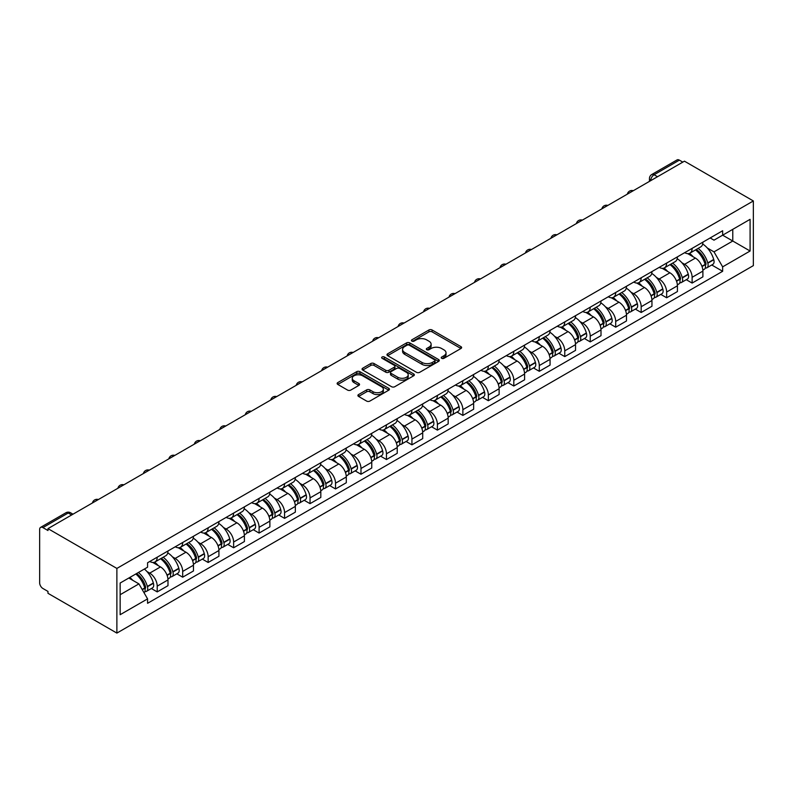 <?xml version="1.0" encoding="UTF-8"?>
<svg xmlns="http://www.w3.org/2000/svg" width="793" height="793" viewBox="0 0 793 793"><rect width="100%" height="100%" fill="white"/><g stroke="black" fill="none" stroke-linecap="round" stroke-linejoin="round"><path stroke-width="1.19" d="M441.691 358.317A1.586 0.912 0 0 0 443.941 358.317L460.961 348.494A2.27 1.308 0 0 0 461.625 347.562A2.27 1.308 0 0 0 460.961 346.64L432.116 329.987A2.27 1.308 0 0 0 428.914 329.987L411.884 339.81A1.586 0.912 0 0 0 411.418 340.465A1.586 0.912 0 0 0 411.884 341.109A1.586 0.912 0 0 0 414.124 341.109L416.335 339.84A7.256 4.183 0 0 1 426.584 339.84L428.993 341.228A7.256 4.183 0 0 1 431.114 344.182A7.256 4.183 0 0 1 428.993 347.146L426.793 348.424A1.586 0.912 0 0 0 426.327 349.069A1.586 0.912 0 0 0 426.793 349.713A1.586 0.912 0 0 0 429.033 349.713L431.233 348.444A7.256 4.183 0 0 1 441.493 348.444L443.902 349.832A7.256 4.183 0 0 1 446.023 352.796A7.256 4.183 0 0 1 443.902 355.75L441.691 357.028A1.586 0.912 0 0 0 441.225 357.673A1.586 0.912 0 0 0 441.691 358.317L441.691 357.028M358.555 394.567A2.27 1.308 0 0 0 357.891 395.499A2.27 1.308 0 0 0 358.555 396.421L366.644 401.089A2.27 1.308 0 0 0 369.855 401.089L388.768 390.176A2.27 1.308 0 0 0 389.422 389.254A2.27 1.308 0 0 0 388.768 388.322L359.913 371.669A2.27 1.308 0 0 0 356.711 371.669L337.798 382.583A2.27 1.308 0 0 0 337.134 383.515A2.27 1.308 0 0 0 337.798 384.436L347.572 390.087A2.27 1.308 0 0 0 350.784 390.087L358.872 385.408A2.27 1.308 0 0 0 359.536 384.486A2.27 1.308 0 0 0 358.872 383.554L354.025 380.759A6.066 3.499 0 0 1 352.251 378.281A6.066 3.499 0 0 1 355.988 375.049A6.066 3.499 0 0 1 362.599 375.813L381.592 386.776A6.066 3.499 0 0 1 383.366 389.254A6.066 3.499 0 0 1 379.629 392.485A6.066 3.499 0 0 1 373.017 391.722L369.855 389.898A2.27 1.308 0 0 0 366.644 389.898L358.555 394.567L358.555 396.421M116.878 568.422L47.976 528.634L684.448 161.177L753.35 200.956L116.878 568.422L116.878 633.092L753.35 265.625L753.35 200.956M416.494 372.314A2.27 1.308 0 0 0 419.695 372.314L438.608 361.4A2.27 1.308 0 0 0 439.272 360.468A2.27 1.308 0 0 0 438.608 359.546L409.763 342.893A2.27 1.308 0 0 0 406.551 342.893L387.638 353.807A2.27 1.308 0 0 0 386.974 354.739A2.27 1.308 0 0 0 387.638 355.661L416.494 372.314M382.741 358.664A1.586 0.912 0 0 1 384.357 358.892L384.357 356.999L413.688 373.939A2.27 1.308 0 0 1 414.352 374.861A2.27 1.308 0 0 1 413.688 375.783L394.775 386.706A2.27 1.308 0 0 1 391.564 386.706L362.718 370.053L362.718 368.2A2.27 1.308 0 0 0 362.054 369.122A2.27 1.308 0 0 0 362.718 370.053M362.718 368.2L370.817 363.521A2.27 1.308 0 0 1 374.018 363.521L385.715 370.281A2.27 1.308 0 0 0 388.927 370.281L394.29 367.179A2.27 1.308 0 0 0 394.954 366.257A2.27 1.308 0 0 0 394.29 365.325L382.117 358.297A1.586 0.912 0 0 1 381.651 357.653A1.586 0.912 0 0 1 382.623 356.8A1.586 0.912 0 0 1 384.357 356.999M47.976 528.634L47.976 530.527L42.911 527.603A4.619 2.666 -120 0 0 40.602 527.375A4.619 2.666 -120 0 0 39.65 529.486L39.65 582.845A4.619 2.666 -120 0 0 42.911 588.495L47.976 591.419L47.976 593.303L116.878 633.092M657.506 176.73L654.076 174.747A4.619 2.666 60 0 0 651.767 174.519L677.073 159.908A4.619 2.666 60 0 1 679.383 160.136L654.076 174.747A4.619 2.666 120 0 0 650.805 180.407L650.805 180.596M682.813 162.119L679.383 160.136M692.12 248.378A10.626 6.136 60 0 1 689.92 253.145L700.695 246.92A10.626 6.136 -120 0 0 702.895 242.152M681.891 262.741L684.607 264.307A10.626 6.136 60 0 1 692.12 277.312L702.895 271.097A10.626 6.136 -120 0 0 695.382 258.082L687.67 253.631M702.895 271.097L702.895 276.846L692.12 283.071L686.272 279.691M689.92 253.145A10.626 6.136 60 0 1 684.686 252.67M692.12 277.312L692.12 283.071M666.645 263.078A10.626 6.136 60 0 1 664.445 267.846L675.22 261.631A10.626 6.136 -120 0 0 677.42 256.863M660.807 294.401L666.645 297.771L677.42 291.556L677.42 285.797A10.626 6.136 -120 0 0 669.916 272.792L662.205 268.341M664.445 267.846A10.626 6.136 60 0 1 659.221 267.37M656.416 277.441L659.142 279.017A10.626 6.136 60 0 1 666.645 292.022L666.645 297.771M641.18 277.788A10.626 6.136 60 0 1 638.98 282.556L649.754 276.331A10.626 6.136 -120 0 0 651.955 271.563M635.332 309.101L641.18 312.482L651.955 306.257L651.955 300.507A10.626 6.136 -120 0 0 644.441 287.502L636.729 283.042M638.98 282.556A10.626 6.136 60 0 1 633.746 282.08M630.95 292.151L633.666 293.717A10.626 6.136 60 0 1 641.18 306.732L641.18 312.482M615.705 292.498A10.626 6.136 60 0 1 613.504 297.266L624.279 291.041A10.626 6.136 -120 0 0 626.48 286.273M609.857 323.812L615.705 327.182L626.48 320.967L626.48 315.217A10.626 6.136 -120 0 0 618.966 302.202L611.254 297.752M613.504 297.266A10.626 6.136 60 0 1 608.271 296.78M605.475 306.861L608.191 308.427A10.626 6.136 60 0 1 615.705 321.433L615.705 327.182M590.23 307.198A10.626 6.136 60 0 1 588.029 311.966L598.804 305.751A10.626 6.136 -120 0 0 601.005 300.973M584.391 338.522L590.23 341.892L601.005 335.667L601.005 329.918A10.626 6.136 -120 0 0 593.501 316.913L585.789 312.452M588.029 311.966A10.626 6.136 60 0 1 582.805 311.49M580 321.561L582.726 323.128A10.626 6.136 60 0 1 590.23 336.143L590.23 341.892M564.765 321.908A10.626 6.136 60 0 1 562.564 326.676L573.339 320.451A10.626 6.136 -120 0 0 575.54 315.683M558.916 353.222L564.765 356.602L575.54 350.377L575.54 344.628A10.626 6.136 -120 0 0 568.026 331.613L560.314 327.162M562.564 326.676A10.626 6.136 60 0 1 557.33 326.191M554.535 336.272L557.251 337.838A10.626 6.136 60 0 1 564.765 350.843L564.765 356.602M539.29 336.609A10.626 6.136 60 0 1 537.089 341.377L547.864 335.161A10.626 6.136 -120 0 0 550.064 330.394M533.441 367.932L539.29 371.302L550.064 365.077L550.064 359.328A10.626 6.136 -120 0 0 542.551 346.323L534.839 341.872M537.089 341.377A10.626 6.136 60 0 1 531.855 340.901M529.06 350.972L531.776 352.548A10.626 6.136 60 0 1 539.29 365.553L539.29 371.302M513.814 351.319A10.626 6.136 60 0 1 511.614 356.087L522.399 349.862A10.626 6.136 -120 0 0 524.589 345.094M507.976 382.632L513.814 386.013L524.589 379.788L524.589 374.038A10.626 6.136 -120 0 0 517.086 361.023L509.374 356.572M511.614 356.087A10.626 6.136 60 0 1 506.39 355.611M503.585 365.682L506.311 367.248A10.626 6.136 60 0 1 513.814 380.263L513.814 386.013M488.349 366.019A10.626 6.136 60 0 1 486.149 370.797L496.924 364.572A10.626 6.136 -120 0 0 499.124 359.804M482.501 397.343L488.349 400.713L499.124 394.498L499.124 388.739A10.626 6.136 -120 0 0 491.61 375.733L483.899 371.283M486.149 370.797A10.626 6.136 60 0 1 480.915 370.311M478.12 380.382L480.836 381.958A10.626 6.136 60 0 1 488.349 394.964L488.349 400.713M462.874 380.729A10.626 6.136 60 0 1 460.674 385.497L471.448 379.272A10.626 6.136 -120 0 0 473.649 374.504M457.026 412.043L462.874 415.423L473.649 409.198L473.649 403.449A10.626 6.136 -120 0 0 466.135 390.443L458.423 385.983M460.674 385.497A10.626 6.136 60 0 1 455.44 385.021M452.644 395.092L455.36 396.659A10.626 6.136 60 0 1 462.874 409.674L462.874 415.423M437.399 395.439A10.626 6.136 60 0 1 435.198 400.207L445.983 393.982A10.626 6.136 -120 0 0 448.174 389.214M431.561 426.753L437.399 430.123L448.174 423.908L448.174 418.159A10.626 6.136 -120 0 0 440.67 405.144L432.958 400.693M435.198 400.207A10.626 6.136 60 0 1 429.975 399.722M427.169 409.803L429.895 411.369A10.626 6.136 60 0 1 437.399 424.374L437.399 430.123M411.934 410.14A10.626 6.136 60 0 1 409.733 414.908L420.508 408.692A10.626 6.136 -120 0 0 422.709 403.924M406.085 441.463L411.934 444.833L422.709 438.608L422.709 432.859A10.626 6.136 -120 0 0 415.195 419.854L407.483 415.403M409.733 414.908A10.626 6.136 60 0 1 404.499 414.432M401.704 424.503L404.42 426.069A10.626 6.136 60 0 1 411.934 439.084L411.934 444.833M386.459 424.85A10.626 6.136 60 0 1 384.258 429.618L395.033 423.393A10.626 6.136 -120 0 0 397.234 418.625M380.61 456.163L386.459 459.543L397.234 453.318L397.234 447.569A10.626 6.136 -120 0 0 389.72 434.554L382.008 430.103M384.258 429.618A10.626 6.136 60 0 1 379.034 429.132M376.229 439.213L378.945 440.779A10.626 6.136 60 0 1 386.459 453.784L386.459 459.543M360.984 439.55A10.626 6.136 60 0 1 358.783 444.318L369.568 438.103A10.626 6.136 -120 0 0 371.758 433.335M355.145 470.873L360.984 474.244L371.758 468.019L371.758 462.269A10.626 6.136 -120 0 0 364.255 449.264L356.543 444.814M358.783 444.318A10.626 6.136 60 0 1 353.559 443.842M350.754 453.913L353.48 455.489A10.626 6.136 60 0 1 360.984 468.494L360.984 474.244M335.518 454.26A10.626 6.136 60 0 1 333.318 459.028L344.093 452.803A10.626 6.136 -120 0 0 346.293 448.035M329.67 485.574L335.518 488.954L346.293 482.729L346.293 476.98A10.626 6.136 -120 0 0 338.78 463.974L331.068 459.514M333.318 459.028A10.626 6.136 60 0 1 328.084 458.552M325.289 468.623L328.005 470.19A10.626 6.136 60 0 1 335.518 483.205L335.518 488.954M310.043 468.97A10.626 6.136 60 0 1 307.843 473.738L318.617 467.513A10.626 6.136 -120 0 0 320.818 462.745M304.195 500.284L310.043 503.654L320.818 497.439L320.818 491.69A10.626 6.136 -120 0 0 313.304 478.675L305.592 474.224M307.843 473.738A10.626 6.136 60 0 1 302.619 473.252M299.813 483.334L302.529 484.9A10.626 6.136 60 0 1 310.043 497.905L310.043 503.654M284.568 483.671A10.626 6.136 60 0 1 282.367 488.438L293.152 482.223A10.626 6.136 -120 0 0 295.343 477.445M278.73 514.994L284.568 518.364L295.343 512.139L295.343 506.39A10.626 6.136 -120 0 0 287.839 493.385L280.127 488.924M282.367 488.438A10.626 6.136 60 0 1 277.144 487.963M274.338 498.034L277.064 499.6A10.626 6.136 60 0 1 284.568 512.615L284.568 518.364M259.103 498.381A10.626 6.136 60 0 1 256.902 503.149L267.677 496.924A10.626 6.136 -120 0 0 269.878 492.156M253.254 529.694L259.103 533.065L269.878 526.849L269.878 521.1A10.626 6.136 -120 0 0 262.364 508.085L254.652 503.634M256.902 503.149A10.626 6.136 60 0 1 251.668 502.663M248.873 512.744L251.589 514.31A10.626 6.136 60 0 1 259.103 527.315L259.103 533.065M233.628 513.081A10.626 6.136 60 0 1 231.427 517.849L242.202 511.634A10.626 6.136 -120 0 0 244.403 506.866M227.779 544.404L233.628 547.775L244.403 541.55L244.403 535.8A10.626 6.136 -120 0 0 236.889 522.795L229.177 518.344M231.427 517.849A10.626 6.136 60 0 1 226.203 517.373M223.398 527.444L226.114 529.02A10.626 6.136 60 0 1 233.628 542.025L233.628 547.775M208.153 527.791A10.626 6.136 60 0 1 205.952 532.559L216.737 526.334A10.626 6.136 -120 0 0 218.927 521.566M202.314 559.105L208.153 562.485L218.927 556.26L218.927 550.511A10.626 6.136 -120 0 0 211.424 537.495L203.712 533.045M205.952 532.559A10.626 6.136 60 0 1 200.728 532.083M197.923 542.154L200.649 543.72A10.626 6.136 60 0 1 208.153 556.736L208.153 562.485M182.687 542.491A10.626 6.136 60 0 1 180.487 547.259L191.262 541.044A10.626 6.136 -120 0 0 193.462 536.276M176.839 573.815L182.687 577.185L193.462 570.97L193.462 565.211A10.626 6.136 -120 0 0 185.949 552.206L178.237 547.755M180.487 547.259A10.626 6.136 60 0 1 175.253 546.783M172.458 556.855L175.174 558.431A10.626 6.136 60 0 1 182.687 571.436L182.687 577.185M157.212 557.201A10.626 6.136 60 0 1 155.012 561.969L165.787 555.744A10.626 6.136 -120 0 0 167.987 550.976M151.364 588.515L157.212 591.895L167.987 585.67L167.987 579.921A10.626 6.136 -120 0 0 160.473 566.916L152.762 562.455M155.012 561.969A10.626 6.136 60 0 1 149.788 561.494M146.983 571.565L149.699 573.131A10.626 6.136 60 0 1 157.212 586.146L157.212 591.895M710.161 237.959L713.997 240.17L750.089 219.344L732.782 229.336L732.782 241.022L713.997 251.867L707.366 248.031M120.149 594.72L138.924 583.876L147.577 598.874L120.149 614.704L120.149 583.033L147.577 567.193L147.577 562.762L722.651 230.743L722.651 235.174L750.089 251.014L722.651 266.854L713.997 251.867M750.089 219.344L750.089 251.014M147.577 598.874L147.577 603.304L722.651 271.285L722.651 266.854M138.924 583.876L128.803 578.038M711.747 264.991L722.651 271.285M442.325 358.545L443.902 357.643A7.256 4.183 0 0 0 446.023 354.679L446.023 352.796M431.114 344.182L431.114 346.075A7.256 4.183 0 0 1 428.993 349.029L427.417 349.941M460.931 348.504L432.116 331.87A2.27 1.308 0 0 0 428.914 331.87L412.519 341.337M438.579 361.42L409.763 344.777A2.27 1.308 0 0 0 406.551 344.777L387.668 355.68M434.604 361.122A1.586 0.912 0 0 0 435.07 360.468A1.586 0.912 0 0 0 434.604 359.824L409.277 345.203A1.586 0.912 0 0 0 407.037 345.203L404.708 346.551A7.256 4.183 0 0 0 402.586 349.505A7.256 4.183 0 0 0 404.708 352.469L422.025 362.46A7.256 4.183 0 0 0 432.274 362.46L434.604 361.122L434.604 363.006A1.586 0.912 0 0 0 435.07 362.361L435.07 360.468M402.586 349.505L402.586 351.388A7.256 4.183 0 0 0 404.708 354.352L404.708 352.469M434.604 363.006L432.274 364.344A7.256 4.183 0 0 1 422.025 364.344L404.708 354.352M362.748 370.063L370.817 365.414L370.817 363.521M394.954 366.257L394.954 368.14A2.27 1.308 0 0 1 394.29 369.062L388.927 372.165A2.27 1.308 0 0 1 385.715 372.165L374.018 365.414A2.27 1.308 0 0 0 370.817 365.414M384.357 358.892L413.659 375.803M397.858 377.29A6.066 3.499 0 0 0 404.47 378.053A6.066 3.499 0 0 0 408.207 374.811A6.066 3.499 0 0 0 406.432 372.343L399.741 368.477A2.27 1.308 0 0 0 396.54 368.477L391.167 371.58A2.27 1.308 0 0 0 390.503 372.502A2.27 1.308 0 0 0 391.167 373.424L397.858 377.29L397.858 379.173A6.066 3.499 0 0 0 404.47 379.936A6.066 3.499 0 0 0 408.207 376.705L408.207 374.811M390.503 372.502L390.503 374.385A2.27 1.308 0 0 0 391.167 375.307L391.167 373.424M397.858 379.173L391.167 375.307M383.366 389.254L383.366 391.137A6.066 3.499 0 0 1 379.629 394.369A6.066 3.499 0 0 1 373.017 393.606L369.855 391.782A2.27 1.308 0 0 0 366.644 391.782L358.585 396.441M352.251 378.281L352.251 380.174A6.066 3.499 0 0 0 354.025 382.642L354.025 380.759M358.842 385.428L354.025 382.642M388.729 390.196L359.913 373.553A2.27 1.308 0 0 0 356.711 373.553L337.828 384.456L337.798 382.583M696.125 249.557A14.552 8.396 60 0 1 696.204 249.597A14.552 8.396 60 0 1 705.77 262.652L705.859 262.959A2.825 1.636 60 0 1 705.413 265.179A2.825 1.636 60 0 1 705.354 265.209M695.491 249.924A17.545 10.131 60 0 1 705.136 264.406L705.225 264.713A5.829 3.37 60 0 1 704.303 269.283L702.856 270.126M705.294 267.994A5.829 3.37 -120 0 0 706.91 267.776A5.829 3.37 -120 0 0 707.832 263.197L707.752 262.899A17.545 10.131 -120 0 0 698.108 248.417M702.677 244.016A17.545 10.131 60 0 1 713.71 259.46L713.799 259.757A5.829 3.37 60 0 1 712.877 264.337L706.91 267.776M689.504 253.344A17.545 10.131 60 0 1 693.171 256.803M701.706 256.833L703.946 258.121M670.66 264.267A14.552 8.396 60 0 1 670.729 264.307A14.552 8.396 60 0 1 680.305 277.362L680.384 277.659A2.825 1.636 60 0 1 679.938 279.879A2.825 1.636 60 0 1 679.879 279.919M670.016 264.634A17.545 10.131 60 0 1 679.66 279.116L679.75 279.414A5.829 3.37 60 0 1 678.828 283.993L677.381 284.826M679.829 282.704A5.829 3.37 -120 0 0 681.445 282.486A5.829 3.37 -120 0 0 682.367 277.907L682.277 277.609A17.545 10.131 -120 0 0 672.633 263.127M677.202 258.726A17.545 10.131 60 0 1 688.235 274.16L688.324 274.467A5.829 3.37 60 0 1 687.402 279.047L681.445 282.486M664.038 268.054A17.545 10.131 60 0 1 667.696 271.513M676.231 271.533L678.471 272.832M645.185 278.967A14.552 8.396 60 0 1 645.254 279.017A14.552 8.396 60 0 1 654.83 292.072L654.919 292.369A2.825 1.636 60 0 1 654.473 294.59A2.825 1.636 60 0 1 654.403 294.619M644.55 279.334A17.545 10.131 60 0 1 654.195 293.816L654.275 294.124A5.829 3.37 60 0 1 653.353 298.703L651.905 299.536M654.354 297.405A5.829 3.37 -120 0 0 655.97 297.187A5.829 3.37 -120 0 0 656.891 292.617L656.802 292.31A17.545 10.131 -120 0 0 647.157 277.828M651.737 273.426A17.545 10.131 60 0 1 662.77 288.87L662.849 289.167A5.829 3.37 60 0 1 661.927 293.747L655.97 297.187M638.563 282.764A17.545 10.131 60 0 1 642.231 286.223M650.756 286.243L652.996 287.532M619.71 293.678A14.552 8.396 60 0 1 619.789 293.717A14.552 8.396 60 0 1 629.355 306.772L629.444 307.079A2.825 1.636 60 0 1 628.998 309.3A2.825 1.636 60 0 1 628.938 309.329M619.075 294.044A17.545 10.131 60 0 1 628.72 308.527L628.809 308.824A5.829 3.37 60 0 1 627.887 313.404L626.44 314.246M628.879 312.115A5.829 3.37 -120 0 0 630.494 311.897A5.829 3.37 -120 0 0 631.416 307.317L631.337 307.02A17.545 10.131 -120 0 0 621.692 292.538M626.262 288.137A17.545 10.131 60 0 1 637.294 303.58L637.384 303.878A5.829 3.37 60 0 1 636.462 308.457L630.494 311.897M613.088 297.464A17.545 10.131 60 0 1 616.756 300.924M625.29 300.953L627.531 302.242M594.244 308.388A14.552 8.396 60 0 1 594.314 308.427A14.552 8.396 60 0 1 603.889 321.482L603.969 321.78A2.825 1.636 60 0 1 603.523 324A2.825 1.636 60 0 1 603.463 324.04M593.6 308.755A17.545 10.131 60 0 1 603.245 323.227L603.334 323.534A5.829 3.37 60 0 1 602.412 328.114L600.965 328.946M603.414 326.825A5.829 3.37 -120 0 0 605.029 326.607A5.829 3.37 -120 0 0 605.951 322.027L605.862 321.72A17.545 10.131 -120 0 0 596.217 307.238M600.787 302.847A17.545 10.131 60 0 1 611.819 318.28L611.909 318.588A5.829 3.37 60 0 1 610.987 323.157L605.029 326.607M587.623 312.174A17.545 10.131 60 0 1 591.281 315.634M599.815 315.654L602.056 316.952M568.769 323.088A14.552 8.396 60 0 1 568.839 323.128A14.552 8.396 60 0 1 578.414 336.182L578.503 336.49A2.825 1.636 60 0 1 578.057 338.71A2.825 1.636 60 0 1 577.988 338.74M568.135 323.455A17.545 10.131 60 0 1 577.78 337.937L577.859 338.234A5.829 3.37 60 0 1 576.947 342.814L575.49 343.656M577.938 341.525A5.829 3.37 -120 0 0 579.554 341.307A5.829 3.37 -120 0 0 580.476 336.728L580.387 336.43A17.545 10.131 -120 0 0 570.742 321.948M575.321 317.547A17.545 10.131 60 0 1 586.354 332.991L586.433 333.288A5.829 3.37 60 0 1 585.512 337.868L579.554 341.307M562.148 326.875A17.545 10.131 60 0 1 565.815 330.334M574.34 330.364L576.58 331.652M543.294 337.798A14.552 8.396 60 0 1 543.374 337.838A14.552 8.396 60 0 1 552.939 350.893L553.028 351.19A2.825 1.636 60 0 1 552.582 353.41A2.825 1.636 60 0 1 552.523 353.45M542.66 338.165A17.545 10.131 60 0 1 552.305 352.647L552.394 352.944A5.829 3.37 60 0 1 551.472 357.524L550.025 358.357M552.463 356.235A5.829 3.37 -120 0 0 554.079 356.017A5.829 3.37 -120 0 0 555.001 351.438L554.922 351.13A17.545 10.131 -120 0 0 545.277 336.658M549.846 332.257A17.545 10.131 60 0 1 560.879 347.691L560.968 347.998A5.829 3.37 60 0 1 560.046 352.578L554.079 356.017M536.673 341.585A17.545 10.131 60 0 1 540.34 345.044M548.875 345.064L551.115 346.363M517.829 352.498A14.552 8.396 60 0 1 517.898 352.548A14.552 8.396 60 0 1 527.474 365.603L527.553 365.9A2.825 1.636 60 0 1 527.107 368.121A2.825 1.636 60 0 1 527.048 368.15M517.185 352.865A17.545 10.131 60 0 1 526.83 367.347L526.919 367.655A5.829 3.37 60 0 1 525.997 372.224L524.55 373.067M526.998 370.936A5.829 3.37 -120 0 0 528.614 370.718A5.829 3.37 -120 0 0 529.536 366.138L529.446 365.841A17.545 10.131 -120 0 0 519.802 351.358M524.371 346.957A17.545 10.131 60 0 1 535.404 362.401L535.493 362.698A5.829 3.37 60 0 1 534.571 367.278L528.614 370.718M511.207 356.295A17.545 10.131 60 0 1 514.865 359.754M523.4 359.774L525.64 361.063M492.354 367.209A14.552 8.396 60 0 1 492.423 367.248A14.552 8.396 60 0 1 501.999 380.303L502.088 380.61A2.825 1.636 60 0 1 501.642 382.831A2.825 1.636 60 0 1 501.572 382.86M491.719 367.575A17.545 10.131 60 0 1 501.364 382.057L501.444 382.355A5.829 3.37 60 0 1 500.532 386.934L499.075 387.767M501.523 385.646A5.829 3.37 -120 0 0 503.139 385.428A5.829 3.37 -120 0 0 504.061 380.848L503.971 380.551A17.545 10.131 -120 0 0 494.326 366.069M498.906 361.667A17.545 10.131 60 0 1 509.939 377.101L510.018 377.409A5.829 3.37 60 0 1 509.096 381.988L503.139 385.428M485.732 370.995A17.545 10.131 60 0 1 489.4 374.455M497.925 374.484L500.165 375.773M466.879 381.909A14.552 8.396 60 0 1 466.958 381.958A14.552 8.396 60 0 1 476.524 395.013L476.613 395.31A2.825 1.636 60 0 1 476.167 397.531A2.825 1.636 60 0 1 476.107 397.571M466.244 382.285A17.545 10.131 60 0 1 475.889 396.758L475.978 397.065A5.829 3.37 60 0 1 475.057 401.645L473.609 402.477M476.048 400.356A5.829 3.37 -120 0 0 477.664 400.128A5.829 3.37 -120 0 0 478.585 395.558L478.506 395.251A17.545 10.131 -120 0 0 468.861 380.769M473.431 376.378A17.545 10.131 60 0 1 484.464 391.811L484.553 392.109A5.829 3.37 60 0 1 483.631 396.688L477.664 400.128M460.257 385.705A17.545 10.131 60 0 1 463.925 389.165M472.459 389.185L474.7 390.473M441.414 396.619A14.552 8.396 60 0 1 441.483 396.659A14.552 8.396 60 0 1 451.058 409.713L451.138 410.021A2.825 1.636 60 0 1 450.692 412.241A2.825 1.636 60 0 1 450.632 412.271M440.779 396.986A17.545 10.131 60 0 1 450.414 411.468L450.503 411.765A5.829 3.37 60 0 1 449.581 416.345L448.134 417.187M450.583 415.056A5.829 3.37 -120 0 0 452.198 414.838A5.829 3.37 -120 0 0 453.12 410.259L453.031 409.961A17.545 10.131 -120 0 0 443.386 395.479M447.956 391.078A17.545 10.131 60 0 1 458.988 406.522L459.078 406.819A5.829 3.37 60 0 1 458.156 411.398L452.198 414.838M434.792 400.406A17.545 10.131 60 0 1 438.45 403.865M446.984 403.895L449.225 405.183M415.938 411.329A14.552 8.396 60 0 1 416.008 411.369A14.552 8.396 60 0 1 425.583 424.424L425.672 424.721A2.825 1.636 60 0 1 425.226 426.941A2.825 1.636 60 0 1 425.157 426.981M415.304 411.696A17.545 10.131 60 0 1 424.949 426.168L425.028 426.475A5.829 3.37 60 0 1 424.116 431.055L422.659 431.888M425.107 429.766A5.829 3.37 -120 0 0 426.723 429.548A5.829 3.37 -120 0 0 427.645 424.969L427.556 424.661A17.545 10.131 -120 0 0 417.911 410.189M422.491 405.788A17.545 10.131 60 0 1 433.523 421.222L433.602 421.529A5.829 3.37 60 0 1 432.681 426.099L426.723 429.548M409.317 415.116A17.545 10.131 60 0 1 412.984 418.575M421.509 418.595L423.749 419.894M390.463 426.029A14.552 8.396 60 0 1 390.543 426.069A14.552 8.396 60 0 1 400.108 439.124L400.197 439.431A2.825 1.636 60 0 1 399.751 441.651A2.825 1.636 60 0 1 399.692 441.681M389.829 426.396A17.545 10.131 60 0 1 399.474 440.878L399.563 441.176A5.829 3.37 60 0 1 398.641 445.755L397.194 446.598M399.632 444.467A5.829 3.37 -120 0 0 401.248 444.249A5.829 3.37 -120 0 0 402.17 439.669L402.091 439.372A17.545 10.131 -120 0 0 392.446 424.889M397.015 420.488A17.545 10.131 60 0 1 408.048 435.932L408.137 436.229A5.829 3.37 60 0 1 407.215 440.809L401.248 444.249M383.842 429.816A17.545 10.131 60 0 1 387.509 433.275M396.044 433.305L398.284 434.594M364.998 440.739A14.552 8.396 60 0 1 365.067 440.779A14.552 8.396 60 0 1 374.643 453.834L374.722 454.131A2.825 1.636 60 0 1 374.276 456.352A2.825 1.636 60 0 1 374.217 456.391M364.364 441.106A17.545 10.131 60 0 1 373.999 455.588L374.088 455.886A5.829 3.37 60 0 1 373.166 460.465L371.719 461.298M374.167 459.177A5.829 3.37 -120 0 0 375.783 458.959A5.829 3.37 -120 0 0 376.705 454.379L376.616 454.072A17.545 10.131 -120 0 0 366.971 439.6M371.54 435.198A17.545 10.131 60 0 1 382.573 450.632L382.662 450.939A5.829 3.37 60 0 1 381.74 455.519L375.783 458.959M358.377 444.526A17.545 10.131 60 0 1 362.034 447.986M370.569 448.005L372.809 449.304M339.523 455.44A14.552 8.396 60 0 1 339.592 455.489A14.552 8.396 60 0 1 349.168 468.544L349.257 468.841A2.825 1.636 60 0 1 348.811 471.062A2.825 1.636 60 0 1 348.742 471.092M338.889 455.806A17.545 10.131 60 0 1 348.533 470.289L348.613 470.596A5.829 3.37 60 0 1 347.701 475.166L346.244 476.008M348.692 473.877A5.829 3.37 -120 0 0 350.308 473.659A5.829 3.37 -120 0 0 351.23 469.079L351.14 468.782A17.545 10.131 -120 0 0 341.496 454.3M346.075 449.899A17.545 10.131 60 0 1 357.108 465.342L357.187 465.64A5.829 3.37 60 0 1 356.265 470.219L350.308 473.659M332.901 459.236A17.545 10.131 60 0 1 336.569 462.696M345.104 462.716L347.334 464.004M314.048 470.15A14.552 8.396 60 0 1 314.127 470.19A14.552 8.396 60 0 1 323.693 483.244L323.782 483.552A2.825 1.636 60 0 1 323.336 485.772A2.825 1.636 60 0 1 323.276 485.802M313.413 470.517A17.545 10.131 60 0 1 323.058 484.999L323.147 485.296A5.829 3.37 60 0 1 322.226 489.876L320.778 490.718M323.217 488.587A5.829 3.37 -120 0 0 324.833 488.369A5.829 3.37 -120 0 0 325.754 483.789L325.675 483.492A17.545 10.131 -120 0 0 316.03 469.01M320.6 464.609A17.545 10.131 60 0 1 331.633 480.052L331.722 480.35A5.829 3.37 60 0 1 330.8 484.929L324.833 488.369M307.426 473.936A17.545 10.131 60 0 1 311.094 477.396M319.629 477.426L321.869 478.714M288.583 484.86A14.552 8.396 60 0 1 288.652 484.9A14.552 8.396 60 0 1 298.227 497.954L298.307 498.252A2.825 1.636 60 0 1 297.861 500.472A2.825 1.636 60 0 1 297.801 500.512M287.948 485.227A17.545 10.131 60 0 1 297.583 499.699L297.672 500.006A5.829 3.37 60 0 1 296.751 504.586L295.303 505.419M297.752 503.297A5.829 3.37 -120 0 0 299.367 503.069A5.829 3.37 -120 0 0 300.289 498.5L300.2 498.192A17.545 10.131 -120 0 0 290.555 483.71M295.125 479.319A17.545 10.131 60 0 1 306.157 494.753L306.247 495.06A5.829 3.37 60 0 1 305.325 499.63L299.367 503.069M281.961 488.647A17.545 10.131 60 0 1 285.619 492.106M294.153 492.126L296.394 493.424M263.107 499.56A14.552 8.396 60 0 1 263.177 499.6A14.552 8.396 60 0 1 272.752 512.655L272.842 512.962A2.825 1.636 60 0 1 272.396 515.182A2.825 1.636 60 0 1 272.326 515.212M262.473 499.927A17.545 10.131 60 0 1 272.118 514.409L272.197 514.707A5.829 3.37 60 0 1 271.285 519.286L269.828 520.129M272.277 517.998A5.829 3.37 -120 0 0 273.892 517.779A5.829 3.37 -120 0 0 274.814 513.2L274.725 512.902A17.545 10.131 -120 0 0 265.08 498.42M269.66 494.019A17.545 10.131 60 0 1 280.692 509.463L280.772 509.76A5.829 3.37 60 0 1 279.85 514.34L273.892 517.779M256.486 503.347A17.545 10.131 60 0 1 260.154 506.806M268.688 506.836L270.919 508.125M237.632 514.27A14.552 8.396 60 0 1 237.712 514.31A14.552 8.396 60 0 1 247.277 527.365L247.366 527.662A2.825 1.636 60 0 1 246.92 529.883A2.825 1.636 60 0 1 246.861 529.922M236.998 514.637A17.545 10.131 60 0 1 246.643 529.119L246.732 529.417A5.829 3.37 60 0 1 245.81 533.996L244.363 534.829M246.801 532.708A5.829 3.37 -120 0 0 248.417 532.49A5.829 3.37 -120 0 0 249.339 527.91L249.26 527.603A17.545 10.131 -120 0 0 239.615 513.13M244.185 508.729A17.545 10.131 60 0 1 255.217 524.163L255.306 524.47A5.829 3.37 60 0 1 254.384 529.05L248.417 532.49M231.011 518.057A17.545 10.131 60 0 1 234.678 521.516M243.213 521.536L245.453 522.835M212.167 528.971A14.552 8.396 60 0 1 212.237 529.02A14.552 8.396 60 0 1 221.812 542.065L221.891 542.372A2.825 1.636 60 0 1 221.445 544.593A2.825 1.636 60 0 1 221.386 544.622M211.533 529.337A17.545 10.131 60 0 1 221.168 543.82L221.257 544.127A5.829 3.37 60 0 1 220.335 548.697L218.888 549.539M221.336 547.408A5.829 3.37 -120 0 0 222.952 547.19A5.829 3.37 -120 0 0 223.874 542.61L223.785 542.313A17.545 10.131 -120 0 0 214.14 527.831M218.709 523.43A17.545 10.131 60 0 1 229.742 538.873L229.831 539.171A5.829 3.37 60 0 1 228.909 543.75L222.952 547.19M205.546 532.767A17.545 10.131 60 0 1 209.203 536.227M217.738 536.246L219.978 537.535M186.692 543.681A14.552 8.396 60 0 1 186.761 543.72A14.552 8.396 60 0 1 196.337 556.775L196.426 557.073A2.825 1.636 60 0 1 195.98 559.303A2.825 1.636 60 0 1 195.911 559.333M186.058 544.048A17.545 10.131 60 0 1 195.702 558.53L195.782 558.827A5.829 3.37 60 0 1 194.87 563.407L193.413 564.239M195.861 562.118A5.829 3.37 -120 0 0 197.477 561.9A5.829 3.37 -120 0 0 198.399 557.32L198.309 557.023A17.545 10.131 -120 0 0 188.665 542.541M193.244 538.14A17.545 10.131 60 0 1 204.277 553.573L204.356 553.881A5.829 3.37 60 0 1 203.434 558.46L197.477 561.9M180.07 547.467A17.545 10.131 60 0 1 183.738 550.927M192.273 550.957L194.503 552.245M161.217 558.381A14.552 8.396 60 0 1 161.296 558.431A14.552 8.396 60 0 1 170.862 571.485L170.951 571.783A2.825 1.636 60 0 1 170.505 574.003A2.825 1.636 60 0 1 170.445 574.043M160.582 558.758A17.545 10.131 60 0 1 170.227 573.23L170.317 573.537A5.829 3.37 60 0 1 169.395 578.117L167.947 578.949M170.386 576.818A5.829 3.37 -120 0 0 172.002 576.6A5.829 3.37 -120 0 0 172.924 572.031L172.844 571.723A17.545 10.131 -120 0 0 163.199 557.241M167.769 552.85A17.545 10.131 60 0 1 178.802 568.284L178.891 568.581A5.829 3.37 60 0 1 177.969 573.161L172.002 576.6M154.595 562.178A17.545 10.131 60 0 1 158.263 565.637M166.798 565.657L169.038 566.945M136.535 573.567A14.552 8.396 60 0 1 145.397 586.186L145.476 586.493A2.825 1.636 60 0 1 145.03 588.713A2.825 1.636 60 0 1 144.97 588.743M135.791 573.993A17.545 10.131 60 0 1 144.752 587.94L144.841 588.237A5.829 3.37 60 0 1 144.039 592.748M144.921 591.528A5.829 3.37 -120 0 0 146.536 591.31A5.829 3.37 -120 0 0 147.458 586.731L147.369 586.433A17.545 10.131 -120 0 0 138.408 572.487M144.366 569.047A17.545 10.131 60 0 1 153.327 582.994L153.416 583.291A5.829 3.37 60 0 1 152.494 587.871L146.536 591.31M129.834 577.443A17.545 10.131 60 0 1 132.788 580.337M141.323 580.367L143.563 581.656M650.974 180.497L650.805 180.407A4.619 2.666 0 0 1 649.457 178.524L649.457 181.379M182.687 571.436L193.462 565.211M208.153 556.736L218.927 550.511M233.628 542.025L244.403 535.8M259.103 527.315L269.878 521.1M284.568 512.615L295.343 506.39M310.043 497.905L320.818 491.69M335.518 483.205L346.293 476.98M360.984 468.494L371.758 462.269M386.459 453.784L397.234 447.569M411.934 439.084L422.709 432.859M437.399 424.374L448.174 418.159M462.874 409.674L473.649 403.449M488.349 394.964L499.124 388.739M513.814 380.263L524.589 374.038M539.29 365.553L550.064 359.328M564.765 350.843L575.54 344.628M590.23 336.143L601.005 329.918M615.705 321.433L626.48 315.217M641.18 306.732L651.955 300.507M666.645 292.022L677.42 285.797M157.212 586.146L167.987 579.921M149.699 573.131L160.473 566.916M175.174 558.431L185.949 552.206M200.649 543.72L211.424 537.495M226.114 529.02L236.889 522.795M251.589 514.31L262.364 508.085M277.064 499.6L287.839 493.385M302.529 484.9L313.304 478.675M328.005 470.19L338.78 463.974M353.48 455.489L364.255 449.264M378.945 440.779L389.72 434.554M404.42 426.069L415.195 419.854M429.895 411.369L440.67 405.144M455.36 396.659L466.135 390.443M480.836 381.958L491.61 375.733M506.311 367.248L517.086 361.023M531.776 352.548L542.551 346.323M557.251 337.838L568.026 331.613M582.726 323.128L593.501 316.913M608.191 308.427L618.966 302.202M633.666 293.717L644.441 287.502M659.142 279.017L669.916 272.792M684.607 264.307L695.382 258.082M632.893 190.944A4.619 2.666 120 0 0 630.851 192.124M607.418 205.645A4.619 2.666 120 0 0 605.376 206.824M581.943 220.355A4.619 2.666 120 0 0 579.901 221.534M556.478 235.065A4.619 2.666 120 0 0 554.436 236.235M531.003 249.765A4.619 2.666 120 0 0 528.961 250.945M505.528 264.475A4.619 2.666 120 0 0 503.496 265.645M480.062 279.176A4.619 2.666 120 0 0 478.02 280.355M454.587 293.886A4.619 2.666 120 0 0 452.545 295.065M429.112 308.586A4.619 2.666 120 0 0 427.08 309.766M403.647 323.296A4.619 2.666 120 0 0 401.605 324.476M378.172 338.006A4.619 2.666 120 0 0 376.13 339.176M352.697 352.707A4.619 2.666 120 0 0 350.665 353.886M327.231 367.417A4.619 2.666 120 0 0 325.189 368.596M301.756 382.117A4.619 2.666 120 0 0 299.714 383.297M276.281 396.827A4.619 2.666 120 0 0 274.249 398.007M250.816 411.537A4.619 2.666 120 0 0 248.774 412.707M225.341 426.238A4.619 2.666 120 0 0 223.299 427.417M199.866 440.948A4.619 2.666 120 0 0 197.834 442.117M174.401 455.648A4.619 2.666 120 0 0 172.359 456.827M148.925 470.358A4.619 2.666 120 0 0 146.883 471.538M123.45 485.058A4.619 2.666 120 0 0 121.418 486.238M97.985 499.768A4.619 2.666 120 0 0 95.943 500.948M71.657 514.964L68.228 512.992L42.911 527.603M73.006 514.191L70.537 512.764A4.619 2.666 120 0 0 68.228 512.992A4.619 2.666 60 0 0 65.918 512.764L40.602 527.375M443.902 357.643L443.902 355.75M426.793 349.713L426.793 348.424M428.993 349.029L428.993 347.146M411.884 341.109L411.884 339.81M428.914 331.87L428.914 329.987M432.116 331.87L432.116 329.987M460.961 348.494L460.961 346.64M387.638 355.661L387.638 353.807M406.551 344.777L406.551 342.893M409.763 344.777L409.763 342.893M438.608 361.4L438.608 359.546M422.025 364.344L422.025 362.46M432.274 364.344L432.274 362.46M374.018 365.414L374.018 363.521M385.715 372.165L385.715 370.281M388.927 372.165L388.927 370.281M394.29 369.062L394.29 367.179M413.688 375.783L413.688 373.939M366.644 391.782L366.644 389.898M369.855 391.782L369.855 389.898M373.017 393.606L373.017 391.722M358.872 385.408L358.872 383.554M356.711 373.553L356.711 371.669M359.913 373.553L359.913 371.669M388.768 390.176L388.768 388.322M702.033 266.547L705.225 264.713M707.832 263.197L713.799 259.757M707.752 262.899L713.71 259.46M705.126 264.386L705.998 263.881M701.924 266.26L705.136 264.406M676.558 281.257L679.75 279.414M682.367 277.907L688.324 274.467M682.277 277.609L688.235 274.16M679.66 279.086L680.523 278.591M676.449 280.97L679.66 279.116M651.083 295.967L654.275 294.124M656.891 292.617L662.849 289.167M656.802 292.31L662.77 288.87M650.984 295.67L655.058 293.291M625.618 310.668L628.809 308.824M631.416 307.317L637.384 303.878M631.337 307.02L637.294 303.58M625.508 310.38L629.583 308.001M600.142 325.378L603.334 323.534M605.951 322.027L611.909 318.588M605.862 321.72L611.819 318.28M603.245 323.207L604.107 322.711M600.033 325.09L603.245 323.227M574.667 340.078L577.859 338.234M580.476 336.728L586.433 333.288M580.387 336.43L586.354 332.991M577.77 337.917L578.642 337.412M574.568 339.791L577.78 337.937M549.202 354.788L552.394 352.944M555.001 351.438L560.968 347.998M554.922 351.13L560.879 347.691M552.295 352.617L553.167 352.122M549.093 354.501L552.305 352.647M523.727 369.498L526.919 367.655M529.536 366.138L535.493 362.698M529.446 365.841L535.404 362.401M526.83 367.328L527.692 366.822M523.618 369.201L526.83 367.347M498.252 384.199L501.444 382.355M504.061 380.848L510.018 377.409M503.971 380.551L509.939 377.101M501.354 382.038L502.227 381.532M498.153 383.911L501.364 382.057M472.787 398.909L475.978 397.065M478.585 395.558L484.553 392.109M478.506 395.251L484.464 391.811M472.678 398.621L476.752 396.242M447.311 413.609L450.503 411.765M453.12 410.259L459.078 406.819M453.031 409.961L458.988 406.522M447.202 413.322L451.276 410.943M421.836 428.319L425.028 426.475M427.645 424.969L433.602 421.529M427.556 424.661L433.523 421.222M424.939 426.148L425.811 425.653M421.737 428.032L424.949 426.168M396.371 443.019L399.563 441.176M402.17 439.669L408.137 436.229M402.091 439.372L408.048 435.932M396.262 442.732L400.336 440.353M370.896 457.73L374.088 455.886M376.705 454.379L382.662 450.939M376.616 454.072L382.573 450.632M370.787 457.442L374.861 455.063M345.421 472.44L348.613 470.596M351.23 469.079L357.187 465.64M351.14 468.782L357.108 465.342M348.524 470.269L349.396 469.763M345.322 472.142L348.533 470.289M319.956 487.14L323.147 485.296M325.754 483.789L331.722 480.35M325.675 483.492L331.633 480.052M323.048 484.979L323.921 484.473M319.847 486.852L323.058 484.999M294.481 501.85L297.672 500.006M300.289 498.5L306.247 495.06M300.2 498.192L306.157 494.753M294.372 501.563L298.446 499.184M269.005 516.55L272.197 514.707M274.814 513.2L280.772 509.76M274.725 512.902L280.692 509.463M268.906 516.263L272.98 513.884M243.54 531.26L246.732 529.417M249.339 527.91L255.306 524.47M249.26 527.603L255.217 524.163M246.643 529.09L247.505 528.594M243.431 530.973L246.643 529.119M218.065 545.961L221.257 544.127M223.874 542.61L229.831 539.171M223.785 542.313L229.742 538.873M217.956 545.673L222.03 543.294M192.59 560.671L195.782 558.827M198.399 557.32L204.356 553.881M198.309 557.023L204.277 553.573M195.693 558.51L196.565 558.004M192.491 560.383L195.702 558.53M167.125 575.381L170.317 573.537M172.924 572.031L178.891 568.581M172.844 571.723L178.802 568.284M170.227 573.21L171.09 572.715M167.016 575.084L170.227 573.23M142.294 589.714L144.841 588.237M147.458 586.731L153.416 583.291M147.369 586.433L153.327 582.994M144.752 587.92L145.615 587.415M142.135 589.447L144.752 587.94M633.28 190.716A4.619 4.619 0 0 0 627.352 194.136M607.805 205.427A4.619 4.619 0 0 0 601.887 208.846M582.34 220.127A4.619 4.619 0 0 0 576.412 223.547M556.864 234.837A4.619 4.619 0 0 0 550.937 238.257M531.389 249.537A4.619 4.619 0 0 0 525.472 252.957M505.924 264.247A4.619 4.619 0 0 0 499.996 267.667M480.449 278.948A4.619 4.619 0 0 0 474.521 282.377M454.974 293.658A4.619 4.619 0 0 0 449.056 297.078M429.509 308.368A4.619 4.619 0 0 0 423.581 311.788M404.034 323.068A4.619 4.619 0 0 0 398.106 326.488M378.558 337.778A4.619 4.619 0 0 0 372.641 341.198M353.093 352.479A4.619 4.619 0 0 0 347.165 355.898M327.618 367.189A4.619 4.619 0 0 0 321.69 370.609M302.143 381.899A4.619 4.619 0 0 0 296.225 385.319M276.678 396.599A4.619 4.619 0 0 0 270.75 400.019M251.203 411.309A4.619 4.619 0 0 0 245.275 414.729M225.727 426.01A4.619 4.619 0 0 0 219.81 429.429M200.262 440.72A4.619 4.619 0 0 0 194.335 444.139M174.787 455.42A4.619 4.619 0 0 0 168.859 458.85M149.312 470.13A4.619 4.619 0 0 0 143.394 473.55M123.847 484.84A4.619 4.619 0 0 0 117.919 488.26M98.372 499.54A4.619 4.619 0 0 0 92.444 502.96M70.537 512.764A4.619 4.619 0 0 0 65.918 512.764M651.767 174.519A4.619 4.619 0 0 0 649.457 178.524"/></g></svg>
